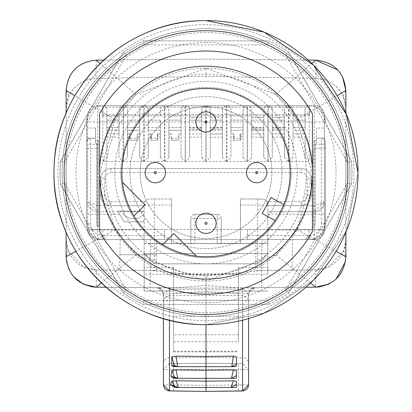<?xml version="1.0" encoding="UTF-8"?>
<svg xmlns="http://www.w3.org/2000/svg" width="412" height="412" viewBox="0 0 412 412"><rect width="100%" height="100%" fill="white"/><g stroke="black" fill="none" stroke-linecap="round" stroke-linejoin="round"><path stroke-width="0.31" stroke-dasharray="2.06 1.54" d="M99.575 174.662A106.425 106.425 0 0 0 206 281.087A106.425 106.425 0 0 0 312.425 174.662L297.109 229.669L275.958 254.863L206 281.087L136.042 254.863L114.891 229.669L99.575 174.662L114.891 119.655L136.042 94.461L206 68.237L275.958 94.461L297.109 119.655L312.425 174.662A106.425 106.425 0 0 0 206 68.237A106.425 106.425 0 0 0 99.575 174.662M120.129 239.532L119.99 254.734L156.483 254.734L156.622 239.532L102.82 239.532A16.217 16.217 0 0 1 86.602 223.314L86.602 142.228A4.053 4.053 0 0 1 90.655 138.175A4.053 4.053 0 0 0 86.602 142.228A4.053 4.053 0 0 1 90.655 138.175L95.522 138.175L95.522 143.139L96.738 143.139L96.738 223.314A6.082 6.082 0 0 0 98.056 227.094L98.056 140.348L95.522 140.348L95.522 128.039L95.522 138.175L87.617 138.175L87.617 116.313A16.217 16.217 0 0 1 102.82 105.74L309.18 105.74L309.18 115.875L309.18 105.74L309.386 115.875L309.18 105.74L314.248 105.74L309.18 105.74A16.217 16.217 0 0 1 324.383 116.313L324.383 115.875A10.135 10.135 0 0 0 314.248 105.74A10.135 10.135 0 0 1 324.383 115.875L324.383 121.957L314.248 121.957L314.248 105.74M345.874 239.532L345.874 239.532A30.406 30.406 0 0 1 315.747 269.937L261.749 270.437L206 276.019L150.251 270.437L96.254 269.937A30.406 30.406 0 0 1 66.126 239.532L66.126 108.778A30.406 30.406 0 0 1 95.975 78.378L206 76.349L316.025 78.378A30.406 30.406 0 0 1 345.874 108.778L345.874 90.537L343.093 96.078L345.874 108.778L345.874 256.764L345.472 261.558M248.57 318.589L248.57 293.813L242.539 293.771L206 291.444L206 363.327L242.539 363.647L248.57 369.729L206 369.394L206 391.395M68.258 250.712L66.126 256.764L66.126 239.532L68.258 250.712L83.358 266.935L96.254 269.937L150.251 270.437L150.251 254.734L150.251 270.437L156.333 270.493L150.251 270.437L150.251 287.669L157.405 287.731L161.664 289.538L159.573 288.158L157.405 287.731L175.594 287.736L206 285.449L236.406 287.736L254.595 287.756L248.57 293.838L248.57 301.321L242.539 300.312L242.539 295.579L246.783 297.34L248.57 301.321L248.57 384.823L238.522 385.024L238.522 363.6L242.539 363.647L242.539 357.745A6.082 5.964 180 0 1 248.57 363.708M254.595 287.756L250.331 289.533L252.427 288.158L254.595 287.731L261.749 287.669L252.067 287.797M165.217 297.34L169.461 295.579L169.461 300.312L163.43 301.321L165.217 297.34M206 276.019L206 291.444L169.461 293.771L163.43 293.838L163.43 369.729L169.461 363.647L206 363.312L206 369.394L163.43 369.729L163.43 384.823L206 385.318L238.522 385.024L238.522 391.101M123.955 214.745A13.684 13.684 0 0 1 121.375 211.15L144.174 211.15L117.832 211.15L123.976 221.795L143.288 221.795L123.976 221.795L117.832 211.15L121.375 211.15A13.684 13.684 0 0 0 144.174 213.792A13.684 13.684 0 0 1 123.955 214.745M152.249 226.389A76.019 76.019 0 0 0 259.751 226.389A76.019 76.019 0 0 0 259.751 118.883A76.019 76.019 0 0 1 259.751 226.389A76.019 76.019 0 0 1 152.249 226.389A76.019 76.019 0 0 1 152.249 118.883A76.019 76.019 0 0 1 259.751 118.883A76.019 76.019 0 0 0 152.249 118.883A76.019 76.019 0 0 0 152.249 226.389M316.478 128.039L316.478 138.175L324.383 138.175L324.383 128.039L316.478 128.039L316.478 138.175L321.345 138.175A4.053 4.053 0 0 1 325.398 142.228L325.398 223.314A16.217 16.217 0 0 1 309.18 239.532L267.826 239.532L267.826 205.676L301.074 205.676L267.826 205.676L267.826 205.068L267.826 253.72L257.691 263.855L154.309 263.855L144.174 253.72L144.174 291.021L173.565 291.021L144.174 291.021L144.174 267.3L173.565 267.3L173.565 291.021L173.565 274.196L238.435 274.196L238.435 291.021L267.826 291.021L238.435 291.021L238.435 267.3L267.826 267.3L267.826 253.524L144.174 253.524L267.826 253.524L267.826 239.532L314.248 239.532A10.135 10.135 0 0 0 324.383 229.396L324.383 201.623L314.248 211.758L267.826 211.758L314.248 211.758A10.135 10.135 0 0 0 324.383 201.623L324.383 121.957M173.565 341.775L238.435 341.775L238.435 334.807L173.565 334.807L173.565 351.91L173.565 316.313L238.435 316.313L238.435 274.196L267.826 274.196L267.826 253.72L257.691 263.855L154.309 263.855L144.174 253.72L144.174 205.068A6.082 6.082 -133.8 0 1 150.251 198.986L171.536 198.986L150.251 198.986A6.082 6.082 0 0 0 145.245 201.623L144.174 205.676L110.926 205.676A10.135 10.135 -135 0 1 100.791 195.54L100.791 178.715A10.135 10.135 -45 0 1 110.926 168.58L301.074 168.58A10.135 10.135 45 0 1 311.209 178.715L311.209 195.54A10.135 10.135 135 0 1 301.074 205.676L301.074 201.623A6.082 6.082 -45 0 0 307.156 195.54L311.209 195.54A10.135 10.135 0 0 1 301.074 205.676L314.248 205.676L324.383 201.623C323.441 208.148 320.098 211.521 314.351 211.758M311.209 195.54L311.209 178.715L307.156 178.715A6.082 6.082 -135 0 0 301.074 172.633L301.074 168.58A10.135 10.135 0 0 1 311.209 178.715M100.791 195.54L104.844 195.54A6.082 6.082 45 0 0 110.926 201.623L110.926 205.676A10.135 10.135 0 0 1 100.791 195.54L100.791 178.715A10.135 10.135 0 0 1 110.926 168.58L301.074 168.58M266.755 201.623L267.826 205.068L257.691 205.068L257.691 198.986L261.749 198.986A6.082 6.082 0 0 1 266.755 201.623L301.074 201.623M257.691 198.986L240.464 198.986L240.464 243.585L257.691 243.585L257.691 205.068L240.464 205.068L240.464 198.986L261.749 198.986A6.082 6.082 133.2 0 1 267.826 205.068M217.15 214.395L194.85 214.395L194.85 243.585L171.536 243.585L171.536 198.986L171.536 205.068L154.309 205.068L154.309 243.585L217.15 243.585L217.15 218.448L190.797 218.448L190.797 243.585L190.797 218.448A4.053 4.053 180 0 1 194.85 214.395L217.15 214.395A4.053 4.053 180 0 1 221.203 218.448L221.203 243.585L221.203 218.448L217.15 218.448L217.15 214.395A4.053 4.053 0 0 1 221.203 218.448M217.15 243.585L240.464 243.585L217.15 243.585M190.797 218.448A4.053 4.053 0 0 1 194.85 214.395M171.536 243.585L171.536 205.068M240.464 205.068L240.464 243.585M238.435 316.313L238.435 341.775M173.565 316.313L173.565 274.196L144.174 274.196M238.435 292.855L173.565 292.855M267.826 274.196L267.826 267.3M144.174 267.3L144.174 220.26L143.288 221.795L144.174 220.26L144.174 205.676L97.752 205.676L87.617 201.623L87.617 225.343A4.053 4.053 0 0 0 91.67 229.396A4.053 4.053 0 0 1 87.617 225.343L87.617 138.175L95.522 138.175L90.655 138.175L90.655 148.31L86.602 148.31M238.435 334.807L238.435 273.97L173.565 273.97L173.565 267.3M238.435 273.97L238.435 267.3M173.565 334.807L173.565 273.97M87.617 213.725A10.135 0.53 180 0 0 97.752 214.255L97.752 211.758L87.617 201.623A10.135 10.135 0 0 0 97.752 211.758L144.174 211.758L97.752 211.758L97.752 105.74L102.82 105.74L102.614 115.875L102.82 105.74A4.053 4.053 0 0 1 106.873 109.793L106.873 115.875L119.037 115.875L119.037 109.793A4.053 4.053 -94.7 0 1 123.09 105.74L123.497 105.74A4.053 4.053 94.5 0 1 127.55 109.793L127.55 157.43L127.55 137.16L130.084 137.16L130.084 140.204L130.084 137.16M313.944 150.488L313.944 140.348L313.944 150.488L313.439 150.488L313.439 227.656A6.082 6.082 0 0 0 315.262 223.314L315.262 143.139L316.478 143.139L316.478 138.175L324.383 138.175L324.383 225.343A4.053 4.053 0 0 1 320.33 229.396L164.445 229.396L164.445 239.532L164.445 229.396L91.67 229.396L102.82 229.396L102.82 235.479L106.873 239.532L164.445 239.532L97.752 239.532A10.135 10.135 0 0 1 87.617 229.396A10.135 10.135 0 0 0 97.752 239.532L164.445 239.532L164.445 229.396L102.82 229.396L102.82 235.479L106.873 239.532L102.82 239.532A16.217 16.217 0 0 1 86.602 223.314L86.602 121.957A16.217 16.217 0 0 1 102.82 105.74L102.82 115.875L102.82 105.74A4.053 4.053 94.5 0 1 106.873 109.793L106.873 133.915L119.037 133.915L106.873 133.915L106.873 127.529L106.873 130.269L119.037 130.269L119.037 157.43L123.09 161.489L102.82 161.489L106.873 157.43L106.873 130.269L119.037 130.269L119.037 127.529L119.037 133.915L119.037 109.793A4.053 4.053 0 0 1 123.09 105.74L123.497 105.74A4.053 4.053 0 0 1 127.55 109.793L127.55 133.915L130.084 133.915L127.55 133.915L127.55 130.269L127.55 137.16M102.82 115.875L243.095 115.875L243.095 109.793A4.053 4.053 0 0 1 247.148 105.74L247.555 105.74A4.053 4.053 0 0 1 251.608 109.793L251.608 115.875L263.773 115.875L263.773 133.915L251.608 133.915L251.608 130.269L251.608 157.43L251.608 109.793A4.053 4.053 94.5 0 0 247.555 105.74L247.148 105.74L247.148 121.957L243.095 121.957L243.095 109.793A4.053 4.053 -94.7 0 1 247.148 105.74M127.55 115.875L139.714 115.875L139.714 133.915L137.181 133.915L139.714 133.915L139.714 120.134L139.714 157.43L139.714 109.793A4.053 4.053 0 0 1 143.767 105.74L144.174 105.74A4.053 4.053 0 0 1 148.227 109.793L148.227 115.875L160.392 115.875L160.392 109.793A4.053 4.053 0 0 1 164.445 105.74L164.852 105.74A4.053 4.053 0 0 1 168.905 109.793L168.905 115.875L181.064 115.875L181.064 109.793A4.053 4.053 0 0 1 185.122 105.74L185.524 105.74A4.053 4.053 0 0 1 189.582 109.793L189.582 133.915L189.582 120.134L201.741 120.134L201.741 117.497L201.741 157.43L201.741 109.793A4.053 4.053 -94.7 0 1 205.799 105.74L206.201 105.74A4.053 4.053 94.5 0 1 210.259 109.793L210.259 115.875L222.418 115.875L222.418 109.793A4.053 4.053 0 0 1 226.476 105.74L226.878 105.74A4.053 4.053 0 0 1 230.936 109.793L230.936 115.875L263.773 115.875L263.773 109.793A4.053 4.053 -94.7 0 1 267.826 105.74L268.233 105.74A4.053 4.053 94.5 0 1 272.286 109.793L272.286 115.875L284.45 115.875L284.45 109.793A4.053 4.053 0 0 1 288.503 105.74L288.91 105.74A4.053 4.053 0 0 1 292.963 109.793L292.963 157.43L292.963 137.16L305.127 137.16L305.127 157.43L309.18 161.489L288.91 161.489L292.963 157.43M251.608 115.875L251.608 133.915L263.773 133.915L263.773 130.269L263.773 157.43L267.826 161.489L247.555 161.489L251.608 157.43M251.608 129.162L263.773 129.162L263.773 130.269L251.608 130.269L251.608 120.134L263.773 120.134L251.608 120.134L251.608 117.497L251.608 130.269L263.773 130.269L263.773 117.497L251.608 117.497L263.773 117.497L263.773 127.833L251.608 127.833M263.773 115.875L305.127 115.875L305.127 109.793A4.053 4.053 0 0 1 309.18 105.74A16.217 16.217 0 0 1 325.398 121.957A16.217 16.217 0 0 0 324.383 116.313L324.383 128.039M292.963 115.875L309.18 115.875M305.127 109.793A4.053 4.053 -94.7 0 1 309.18 105.74L309.18 121.957L305.127 121.957L305.127 109.793M305.127 157.43L305.127 137.16M284.45 129.162L284.45 117.497L272.286 117.497L272.286 129.162L284.45 129.162L284.45 157.43L284.45 109.793A4.053 4.053 -94.7 0 1 288.503 105.74L288.91 105.74A4.053 4.053 94.5 0 1 292.963 109.793L292.963 137.16M305.127 115.875L305.127 121.957L288.91 121.957L288.91 105.74M292.963 130.269L292.963 120.134L292.963 130.269L305.127 130.269L305.127 127.529L305.127 130.269L292.963 130.269M305.127 120.134L305.127 127.529L305.127 120.134L292.963 120.134L305.127 120.134M305.127 133.915L292.963 133.915L305.127 133.915M284.45 157.43L288.503 161.489L268.233 161.489L272.286 157.43L272.286 109.793A4.053 4.053 0 0 0 268.233 105.74L267.826 105.74L267.826 121.957L263.773 121.957L263.773 109.793A4.053 4.053 0 0 1 267.826 105.74M263.773 157.43L263.773 121.957L247.555 121.957L247.555 105.74M272.286 115.875L272.286 157.43M284.45 115.875L284.45 133.915L272.286 133.915L284.45 133.915L284.45 120.134L272.286 120.134L284.45 120.134L284.45 117.497L272.286 117.497L272.286 127.529L284.45 127.529M272.286 129.162L272.286 127.529M263.773 129.162L263.773 127.833M251.608 137.16L263.773 137.16M272.286 137.16L284.45 137.16M243.095 157.43L247.148 161.489L226.878 161.489L230.936 157.43L230.936 137.16L233.47 137.16L233.47 133.915L230.936 133.915L233.47 133.915L233.47 140.204L240.562 140.204L240.562 137.16L243.095 137.16L243.095 157.43L243.095 121.957L243.095 133.915L240.562 133.915L243.095 133.915L243.095 130.269L243.095 137.16M230.936 115.875L230.936 133.915L230.936 127.529L243.095 127.529L243.095 120.134L243.095 127.529L230.936 127.529L230.936 120.134L230.936 137.16M243.095 115.875L243.095 121.957L230.936 121.957L230.936 157.43M139.714 115.875L139.714 109.793A4.053 4.053 -94.7 0 1 143.767 105.74L144.174 105.74A4.053 4.053 94.5 0 1 148.227 109.793L148.227 157.43L148.227 137.16L150.761 137.16L150.761 133.915L148.227 133.915L150.761 133.915L150.761 140.204L157.858 140.204L157.858 137.16L160.392 137.16L160.392 157.43L160.392 121.957L160.392 133.915L157.858 133.915L160.392 133.915L160.392 130.269L160.392 137.16M139.714 157.43L143.767 161.489L123.497 161.489L127.55 157.43M127.55 130.269L127.55 120.134L127.55 130.269L139.714 130.269L127.55 130.269M148.227 115.875L148.227 137.16M160.392 115.875L160.392 109.793A4.053 4.053 -94.7 0 1 164.445 105.74L164.852 105.74A4.053 4.053 94.5 0 1 168.905 109.793L168.905 157.43L168.905 137.16L171.438 137.16L171.438 140.204L171.438 137.16M160.392 127.529L160.392 120.134L160.392 127.529L148.227 127.529L148.227 120.134L148.227 130.269L148.227 127.529L160.392 127.529M222.418 109.793A4.053 4.053 -94.7 0 1 226.476 105.74L226.878 105.74A4.053 4.053 94.5 0 1 230.936 109.793L230.936 121.957L222.418 121.957L222.418 109.793M222.418 129.162L222.418 117.497L210.259 117.497L210.259 129.162L222.418 129.162L222.418 157.43L226.476 161.489L206.201 161.489L210.259 157.43L210.259 109.793A4.053 4.053 0 0 0 206.201 105.74L205.799 105.74L205.799 121.957L201.741 121.957L201.741 133.915L189.582 133.915L201.741 133.915L201.741 120.134L189.582 120.134L189.582 117.497L189.582 157.43L189.582 109.793A4.053 4.053 94.5 0 0 185.524 105.74L185.122 105.74L185.122 121.957L181.064 121.957L181.064 109.793A4.053 4.053 -94.7 0 1 185.122 105.74M222.418 157.43L222.418 121.957L222.418 133.915L210.259 133.915L222.418 133.915L222.418 120.134L210.259 120.134L222.418 120.134L222.418 117.497L210.259 117.497L210.259 127.529L222.418 127.529M201.741 157.43L205.799 161.489L185.524 161.489L189.582 157.43M189.582 115.875L201.741 115.875L201.741 109.793A4.053 4.053 0 0 1 205.799 105.74M201.741 115.875L201.741 121.957L185.524 121.957L185.524 105.74M210.259 115.875L210.259 157.43M222.418 115.875L222.418 121.957L206.201 121.957L206.201 105.74M210.259 129.162L210.259 127.529M201.741 117.497L189.582 117.497L201.741 117.497M189.582 137.16L201.741 137.16M210.259 137.16L222.418 137.16M181.064 157.43L181.064 121.957L181.064 133.915L178.53 133.915L181.064 133.915L181.064 120.134L181.064 157.43L185.122 161.489L164.852 161.489L168.905 157.43M181.064 115.875L181.064 121.957L168.905 121.957L168.905 133.915L171.438 133.915L168.905 133.915L168.905 130.269L168.905 137.16M168.905 115.875L168.905 121.957L164.852 121.957L164.852 105.74M168.905 130.269L168.905 120.134L168.905 130.269L181.064 130.269L168.905 130.269M171.438 138.175L178.53 138.175L178.53 137.16L181.064 137.16M160.392 157.43L164.445 161.489L144.174 161.489L148.227 157.43M150.761 138.175L150.761 137.16L151.266 137.16L151.266 140.204L157.348 140.204L157.348 137.16L157.858 137.16L157.858 133.915L157.858 140.204L150.761 140.204L150.761 138.175L157.858 138.175M130.084 138.175L137.181 138.175L137.181 137.16L139.714 137.16M119.037 157.43L119.037 121.957L106.873 121.957L106.873 157.43M102.82 161.489L102.82 105.74L97.752 105.74A10.135 10.135 0 0 0 87.617 115.875L87.617 201.623M106.873 115.875L106.873 121.957L87.617 121.957M119.037 115.875L119.037 121.957L123.09 121.957L123.09 161.489M106.873 120.134L106.873 127.529L106.873 120.134L119.037 120.134L119.037 127.529L119.037 120.134L106.873 120.134M106.873 137.16L119.037 137.16M86.602 142.228L86.602 121.957A16.217 16.217 0 0 1 87.617 116.313L87.617 115.875A10.135 10.135 0 0 1 97.752 105.74M233.47 138.175L233.47 137.16L233.975 137.16L233.975 140.204L240.057 140.204L240.057 137.16L240.562 137.16L240.562 133.915L240.562 140.204L233.47 140.204L233.47 138.175L240.562 138.175M324.383 229.396A10.135 10.135 0 0 1 314.248 239.532L247.555 239.532L247.555 229.396L247.555 239.532L267.826 239.532L247.555 239.532L247.555 235.479L309.18 235.479L305.127 239.532L309.18 235.479L309.18 229.396L320.33 229.396A4.053 4.053 0 0 0 324.383 225.343L324.383 229.396A10.135 0.53 0 0 1 314.248 229.927L314.248 121.957L309.18 121.957L309.18 161.489M98.056 140.348L98.056 144.257L87.617 144.257M96.738 143.139L96.738 223.314A6.082 6.082 0 0 0 98.056 227.094L98.056 144.257M325.398 142.228A4.053 4.053 0 0 0 321.345 138.175A4.053 4.053 0 0 1 325.398 142.228L325.398 223.314A16.217 16.217 0 0 1 309.18 239.532L309.18 229.396L247.555 229.396L247.555 239.532L164.445 239.532L164.445 229.396L247.555 229.396L247.555 235.479M313.944 150.406L313.439 150.488M313.439 150.406L313.439 227.656A6.082 6.082 0 0 0 315.262 223.314L315.262 143.139M102.82 105.74L309.18 105.74M95.522 128.039L87.617 128.039M137.181 138.175L137.181 140.204L130.084 140.204L130.084 133.915L130.084 140.204L137.181 140.204L130.084 140.204L137.181 140.204L137.181 133.915L137.181 137.16M139.714 120.134L127.55 120.134L139.714 120.134M178.53 138.175L178.53 140.204L171.438 140.204L171.438 133.915L171.438 140.204L178.53 140.204L171.438 140.204L178.53 140.204L178.53 133.915L178.53 137.16M181.064 120.134L168.905 120.134L181.064 120.134M160.392 130.269L148.227 130.269L160.392 130.269M160.392 120.134L148.227 120.134L160.392 120.134M157.348 137.16L157.348 133.915L157.348 140.204L151.266 140.204L151.266 133.915L150.761 133.915L151.266 133.915L151.266 137.16M243.095 130.269L230.936 130.269L243.095 130.269M243.095 120.134L230.936 120.134L243.095 120.134M240.057 137.16L240.057 133.915L240.057 140.204L233.975 140.204L233.975 133.915L233.47 133.915L233.975 133.915L233.975 137.16M201.741 129.162L189.582 129.162M201.741 130.269L189.582 130.269L201.741 130.269M309.18 239.532L156.622 239.532M325.398 148.31L321.345 148.31L321.345 138.175L316.478 138.175L316.478 140.348L313.944 140.348M157.348 133.915L157.858 133.915L157.348 133.915M240.057 133.915L240.562 133.915L240.057 133.915M66.126 113.048L66.126 232.219M68.907 96.078L66.126 90.537L66.126 108.778L68.907 96.078C74.546 85.011 83.569 79.109 95.975 78.378L206 76.349L316.025 78.378C328.431 79.109 337.454 85.011 343.093 96.078M345.874 232.219L345.874 113.048M73.712 276.859L68.969 269.587M66.497 261.44L66.131 257.191M106.121 287.257L206 288.184L157.405 287.731L159.573 288.158M159.923 287.797L96.254 287.169L96.254 269.937M336.022 279.166L329.883 283.533M345.874 239.573L343.742 250.712L328.642 266.93L315.747 269.937L261.749 270.437L261.749 287.669L315.747 287.169L315.747 269.937M255.667 270.493L261.749 270.437L262.032 239.532L261.749 270.437L255.667 270.493L255.95 239.532M234.207 366.659L175.677 366.659M231.451 378.334L206 378.355M358.033 172.633A152.033 152.033 0 0 0 206 20.6C125.634 18.576 53.22 89.857 53.982 170.249C50.527 252.319 123.883 326.84 206 324.671L264.18 313.099L313.506 280.139L346.461 230.818L358.033 172.633L346.461 230.818L313.506 280.139L264.18 313.099L206 324.671L264.18 313.099L313.506 280.139L346.461 230.818L358.033 172.633A152.033 152.033 0 0 1 206 324.671A152.033 152.033 0 0 0 358.033 172.633A152.033 152.033 0 0 0 206 20.6A152.033 152.033 0 0 0 53.967 172.633A152.033 152.033 0 0 0 206 324.671L206 288.184L305.879 287.257M159.851 287.797L157.621 287.767L160.113 288.431L161.679 289.569L162.951 291.495L163.43 293.838L169.461 289.456L206 289.791L242.539 289.456L248.57 293.813L250.331 289.533L248.57 293.813M163.43 363.708A6.082 5.964 180 0 1 169.461 357.745L169.461 300.312L242.539 300.312L242.539 357.745L206 357.436L169.461 357.745L169.461 363.647L206 363.327L242.411 363.647M252.427 288.158L254.595 287.731L206 288.184L206 281.087M163.43 293.813L161.669 289.533L163.43 293.813L163.43 318.589M163.43 293.838L157.405 287.756M177.773 378.329L175.754 378.329M206 387.512L177.212 387.486M342.485 76.591L337.928 70.045M316.025 78.378L315.747 60.131L206 59.117L96.254 60.131L95.975 78.378M308.186 60.059L206 59.117L103.814 60.059M206 68.237L206 76.349M119.99 254.734L156.483 254.734M150.401 254.734L150.54 239.532L150.401 254.734M316.478 140.348L316.478 143.139M95.522 143.139L95.522 140.348M106.873 130.269L119.037 130.269M210.259 130.269L222.418 130.269M272.286 130.269L284.45 130.269M251.608 130.269L263.773 130.269M120.86 172.633A85.14 85.14 0 0 1 206 87.493A85.14 85.14 0 0 1 291.14 172.633A85.14 85.14 0 0 0 206 87.493A85.14 85.14 0 0 0 120.86 172.633A85.14 85.14 0 0 0 206 257.773A85.14 85.14 0 0 0 291.14 172.633A85.14 85.14 0 0 1 206 257.773A85.14 85.14 0 0 1 120.86 172.633M347.527 162.349A141.898 141.898 0 0 1 347.527 182.923L351.498 184.154A145.956 145.956 0 0 0 351.498 161.118L288.724 52.386A145.956 145.956 0 0 0 268.773 40.87L143.227 40.87A145.956 145.956 0 0 0 123.276 52.386L60.502 161.118A145.956 145.956 0 0 0 60.502 184.154L123.276 292.881A145.956 145.956 0 0 0 143.227 304.401L268.773 304.401A145.956 145.956 0 0 0 288.724 292.881L351.498 184.154A145.956 145.956 0 0 0 351.498 161.118L347.527 162.349L285.676 55.213L288.724 52.386A145.956 145.956 0 0 0 268.773 40.87L267.852 44.923A141.898 141.898 0 0 1 285.676 55.213M155.324 162.498A10.135 10.135 0 0 1 165.459 172.633M206 111.822A10.135 10.135 0 0 1 216.135 121.957A10.135 10.135 0 0 1 206 132.092A10.135 10.135 0 0 1 195.865 121.957M312.425 172.633A106.425 106.425 0 0 0 206 66.208A106.425 106.425 0 0 0 99.575 172.633A106.425 106.425 0 0 0 206 279.058A106.425 106.425 0 0 0 312.425 172.633M133.931 216.032A84.125 84.125 0 0 1 122.421 182.228L145.081 204.888L133.931 216.032A84.125 84.125 0 0 0 162.601 244.702L173.751 233.553L196.406 256.213A84.125 84.125 0 0 1 162.601 244.702M196.406 256.213A84.125 84.125 0 0 0 275.144 220.559L262.217 213.54L270.921 197.508L283.847 204.522A84.125 84.125 0 0 1 275.144 220.559M283.847 204.522A84.125 84.125 0 0 0 206 88.508A84.125 84.125 0 0 0 122.421 182.228M206 106.754A65.884 65.884 0 0 0 140.116 172.633A65.884 65.884 0 0 0 206 238.517A65.884 65.884 0 0 0 271.884 172.633A65.884 65.884 0 0 0 206 106.754A65.884 65.884 0 0 0 140.116 172.633A65.884 65.884 0 0 0 206 238.517A65.884 65.884 0 0 0 271.884 172.633A65.884 65.884 0 0 0 206 106.754M349.927 172.633A143.927 143.927 0 0 1 206 316.56A143.927 143.927 0 0 1 62.073 172.633A143.927 143.927 0 0 1 206 28.706A143.927 143.927 0 0 1 349.927 172.633A143.927 143.927 0 0 1 206 316.56A143.927 143.927 0 0 1 62.073 172.633A143.927 143.927 0 0 1 206 28.706A143.927 143.927 0 0 1 349.927 172.633A143.927 143.927 0 0 1 206 316.56A143.927 143.927 0 0 1 62.073 172.633A143.927 143.927 0 0 1 206 28.706A143.927 143.927 0 0 1 349.927 172.633A143.927 143.927 0 0 1 206 316.56A143.927 143.927 0 0 1 62.073 172.633A143.927 143.927 0 0 1 206 28.706A143.927 143.927 0 0 1 349.927 172.633A143.927 143.927 0 0 1 206 316.56A143.927 143.927 0 0 1 62.073 172.633A143.927 143.927 0 0 1 206 28.706A143.927 143.927 0 0 1 349.927 172.633A143.927 143.927 0 0 1 206 316.56A143.927 143.927 0 0 1 62.073 172.633A143.927 143.927 0 0 1 206 28.706A143.927 143.927 0 0 1 349.927 172.633A143.927 143.927 0 0 1 206 316.56A143.927 143.927 0 0 1 62.073 172.633A143.927 143.927 0 0 1 206 28.706A143.927 143.927 0 0 1 349.927 172.633A143.927 143.927 0 0 1 206 316.56A143.927 143.927 0 0 1 62.073 172.633A143.927 143.927 0 0 1 206 28.706A143.927 143.927 0 0 1 349.927 172.633M114.778 172.633A91.222 91.222 0 0 1 206 81.416A91.222 91.222 0 0 1 297.222 172.633A91.222 91.222 0 0 1 206 263.855A91.222 91.222 0 0 1 114.778 172.633A91.222 91.222 0 0 1 206 81.416A91.222 91.222 0 0 1 297.222 172.633A91.222 91.222 0 0 1 206 263.855A91.222 91.222 0 0 1 114.778 172.633M99.575 231.518A121.628 121.628 0 0 0 312.425 231.518L312.425 113.753A121.628 121.628 0 0 0 99.575 113.753L99.575 231.518M60.502 161.118A145.956 145.956 0 0 0 60.502 184.154L64.473 182.923A141.898 141.898 0 0 1 64.473 162.349L60.502 161.118L123.276 52.386L126.324 55.213A141.898 141.898 0 0 1 144.148 44.923L143.227 40.87A145.956 145.956 0 0 0 123.276 52.386M123.276 292.881A145.956 145.956 0 0 0 143.227 304.401L144.148 300.343A141.898 141.898 0 0 1 126.324 290.058L123.276 292.881L60.502 184.154M268.773 304.401A145.956 145.956 0 0 0 288.724 292.881L285.676 290.058A141.898 141.898 0 0 1 267.852 300.343L268.773 304.401L143.227 304.401M288.724 52.386L351.498 161.118M351.498 184.154L288.724 292.881M155.324 182.773A10.135 10.135 0 0 1 145.184 172.633M143.227 40.87L268.773 40.87M267.852 44.923L144.148 44.923M126.324 55.213L64.473 162.349M64.473 182.923L126.324 290.058M144.148 300.343L267.852 300.343M285.676 290.058L347.527 182.923M306.343 174.662A100.343 100.343 0 0 1 206 275.005A100.343 100.343 0 0 1 105.657 174.662A100.343 100.343 0 0 1 206 74.32A100.343 100.343 0 0 1 306.343 174.662M119.846 270.154L119.846 254.734M169.383 287.694L169.461 295.579L242.539 295.579L242.617 287.694M169.59 363.647L173.478 363.6L173.478 391.101M156.333 254.734L156.333 270.493M110.926 168.58L110.926 172.633A6.082 6.082 135 0 0 104.844 178.715L100.791 178.715M104.844 178.715L104.844 195.54M301.074 172.633L110.926 172.633M307.156 195.54L307.156 178.715M110.926 201.623L145.245 201.623M144.174 205.068L154.309 205.068L154.309 198.986M257.691 263.855L257.691 243.585L267.826 243.585M144.174 243.585L154.309 243.585L154.309 263.855M173.565 351.235L238.435 351.235M309.18 107.192L102.82 107.192M288.91 161.489L288.91 121.957L268.233 121.957L268.233 105.74M288.503 105.74L288.503 161.489M268.233 161.489L268.233 121.957L267.826 121.957L267.826 161.489M284.45 127.833L272.286 127.833M247.555 161.489L247.555 121.957L247.148 121.957L247.148 161.489M144.174 161.489L144.174 121.957L123.497 121.957L123.497 105.74M143.767 105.74L143.767 161.489M164.852 161.489L164.852 121.957L144.174 121.957L144.174 105.74M226.476 105.74L226.476 161.489M226.878 161.489L226.878 105.74M206.201 161.489L206.201 121.957L205.799 121.957L205.799 161.489M222.418 127.833L210.259 127.833M201.741 127.833L189.582 127.833M185.524 161.489L185.524 121.957L185.122 121.957L185.122 161.489M164.445 105.74L164.445 161.489M123.497 161.489L123.497 121.957L123.09 121.957L123.09 105.74M309.18 114.423L102.82 114.423M267.826 229.927L314.248 229.927L314.248 239.532M267.826 214.255L314.248 214.255A10.135 0.53 0 0 0 324.383 213.725M119.624 214.255L97.752 214.255L97.752 229.927L144.174 229.927M324.383 144.257L313.944 144.257M87.617 229.396A10.135 0.53 180 0 0 97.752 229.927L97.752 239.532M144.174 243.389L267.826 243.389M86.602 223.314L90.655 223.314L90.655 148.31L96.738 148.31M90.655 223.314A12.164 12.164 0 0 0 102.82 235.479L102.82 239.532M102.82 235.479L164.445 235.479M309.18 235.479A12.164 12.164 0 0 0 321.345 223.314L325.398 223.314M321.345 223.314L321.345 148.31L315.262 148.31M139.714 127.529L127.55 127.529L139.714 127.529M181.064 127.529L168.905 127.529L181.064 127.529M201.741 127.529L189.582 127.529M343.742 250.712L345.874 256.825M242.539 287.844L242.539 320.212M169.461 320.212L169.461 287.844M275.958 254.863L310.591 282.982M297.109 229.669L336.089 251.325M297.109 119.655L337.155 95.739M275.958 94.461L311.848 63.494M136.042 94.461L100.152 63.494M114.891 119.655L74.845 95.739M114.891 229.669L75.911 251.325M136.042 254.863L101.409 282.982M292.438 239.532L292.154 270.154M106.873 127.529L119.037 127.529L106.873 127.529M251.608 127.529L263.773 127.529M292.963 127.529L305.127 127.529L292.963 127.529M206 320.618A147.98 147.98 0 0 1 58.02 172.633A147.98 147.98 0 0 1 206 24.653A147.98 147.98 0 0 1 353.98 172.633A147.98 147.98 0 0 1 206 320.618M206 42.575A130.058 130.058 0 0 1 336.058 172.633A130.058 130.058 0 0 1 206 302.696A130.058 130.058 0 0 1 75.942 172.633A130.058 130.058 0 0 1 206 42.575M206 312.677A140.044 140.044 0 0 0 346.044 172.633A140.044 140.044 0 0 0 206 32.594A140.044 140.044 0 0 0 65.956 172.633A140.044 140.044 0 0 0 206 312.677M173.565 351.91L238.435 351.91M173.478 363.6L206 363.312L238.522 363.6M252.221 287.797L254.374 287.767L251.902 288.421L250.331 289.559L249.033 291.526L248.57 293.838M206 324.671C123.883 326.84 50.527 252.319 53.982 170.249C53.22 89.857 125.634 18.576 206 20.6C125.634 18.576 53.22 89.857 53.982 170.249C50.527 252.319 123.883 326.84 206 324.671"/><path stroke-width="0.62" d="M103.814 60.059L96.254 60.131C77.935 62.063 67.892 72.198 66.126 90.537L66.126 113.048M66.126 232.219L66.126 256.764C67.908 275.082 77.95 285.217 96.254 287.169L83.358 284.167M329.883 283.533L328.642 284.167L315.747 287.169C334.05 285.217 344.087 275.082 345.874 256.764L345.874 232.219M345.874 113.048L345.874 90.537L342.485 76.591M101.409 282.982L96.254 287.169L92.231 286.865L83.342 284.162L73.712 276.859M68.969 269.587L66.497 261.44M66.131 257.191L66.126 256.764L75.911 251.325M96.254 287.169L106.121 287.257M345.472 261.558L336.022 279.166M177.212 387.486L174.415 387.424L170.444 384.654L171.881 381.141L176.063 380.791A45957.179 9604.699 0.5 0 1 206 381.146A45770.604 9563.947 -0.5 0 1 233.388 380.822L231.132 387.491L235.489 387.486L206 387.512L231.132 387.491L236.406 384.375L236.406 387.424L235.489 387.486M171.83 356.782L171.773 365.665L174.425 365.959L171.83 356.782L176.073 356.107A47850.118 18936.854 0.6 0 1 206 356.519A47659.624 18859.717 -0.6 0 1 233.347 356.143L231.812 366.659L234.557 366.639M171.902 370.383L170.97 376.362L174.348 377.227L171.902 370.383L176.063 369.878A45174.852 13839.348 0.5 0 1 206 370.264L206 366.685L231.812 366.659L236.406 364.275L236.406 366.263L234.557 366.644M248.57 318.589L248.57 384.823L242.539 390.895L206 391.4L206 370.264A44989.931 13781.029 -0.5 0 1 233.403 369.909L231.451 378.334L234.783 378.329L206 378.355L177.773 378.329L176.063 369.878M177.129 366.659L174.425 365.959L172.638 366.258L175.677 366.659L206 366.685L206 324.671M233.347 356.143L236.406 356.828L236.406 364.275M233.403 369.909L236.406 370.429L236.406 378.118L234.783 378.329M233.388 380.822L236.406 381.182L236.406 384.375M248.57 384.823L248.122 387.095L246.84 389.077L243.971 390.731L242.503 390.973L206 391.4L169.461 390.895L163.43 384.823L163.43 318.589M305.879 287.257L315.747 287.169L310.591 282.982M171.773 365.665L172.638 366.258M175.754 378.329L177.773 378.329L174.348 377.227L173.416 378.118L170.97 376.362M175.651 378.329L173.416 378.118M171.881 381.141L174.328 385.92L174.415 387.424M236.406 375.626L231.451 378.334M174.302 365.552L177.639 366.659L176.073 356.107M206 378.355L178.015 378.329L174.312 377.001M175.605 387.486L178.365 387.486L176.063 380.791M206 387.512L178.365 387.486L174.328 385.92M178.267 387.486L170.444 384.654M337.928 70.045L315.747 60.131L308.186 60.059M337.155 95.739L345.874 90.537C344.092 72.218 334.05 62.083 315.747 60.131L311.848 63.494M100.152 63.494L96.254 60.131C77.95 62.078 67.908 72.213 66.126 90.537L74.845 95.739M246.541 172.633A10.135 10.135 0 0 0 256.676 182.773A10.135 10.135 0 0 0 266.816 172.633A10.135 10.135 0 0 1 256.676 182.773A10.135 10.135 0 0 1 246.541 172.633A10.135 10.135 0 0 1 256.676 162.498A10.135 10.135 0 0 1 266.816 172.633A10.135 10.135 0 0 0 256.676 162.498A10.135 10.135 0 0 0 246.541 172.633A10.135 10.135 0 0 1 256.676 162.498A10.135 10.135 0 0 1 266.816 172.633M195.865 223.314A10.135 10.135 0 0 0 206 233.45A10.135 10.135 0 0 0 216.135 223.314A10.135 10.135 0 0 1 206 233.45A10.135 10.135 0 0 1 195.865 223.314A10.135 10.135 0 0 1 206 213.179A10.135 10.135 0 0 1 216.135 223.314A10.135 10.135 0 0 0 206 213.179A10.135 10.135 0 0 0 195.865 223.314A10.135 10.135 0 0 1 206 213.179A10.135 10.135 0 0 1 216.135 223.314M165.459 172.633A10.135 10.135 0 0 0 155.324 162.498A10.135 10.135 0 0 0 145.184 172.633A10.135 10.135 0 0 1 155.324 162.498A10.135 10.135 0 0 0 145.184 172.633A10.135 10.135 0 0 0 155.324 182.773A10.135 10.135 0 0 0 165.459 172.633A10.135 10.135 0 0 1 155.324 182.773A10.135 10.135 0 0 1 145.184 172.633M216.135 121.957A10.135 10.135 0 0 0 206 111.822A10.135 10.135 0 0 0 195.865 121.957A10.135 10.135 0 0 1 206 111.822A10.135 10.135 0 0 0 195.865 121.957A10.135 10.135 0 0 0 206 132.092A10.135 10.135 0 0 0 216.135 121.957M358.033 172.633A152.033 152.033 0 0 0 206 20.6A152.033 152.033 0 0 0 53.967 172.633A152.033 152.033 0 0 0 206 324.671A152.033 152.033 0 0 0 358.033 172.633L346.461 114.454L313.506 65.132L264.18 32.172L206 20.6L264.18 32.172L313.506 65.132L346.461 114.454L358.033 172.633L346.461 114.454L313.506 65.132L264.18 32.172L206 20.6M312.425 172.633A106.425 106.425 0 0 0 206 66.208A106.425 106.425 0 0 0 99.575 172.633A106.425 106.425 0 0 0 206 279.058A106.425 106.425 0 0 0 312.425 172.633L312.425 113.753A121.628 121.628 0 0 0 99.575 113.753L99.575 231.518A121.628 121.628 0 0 0 312.425 231.518L312.425 172.633M64.102 172.633A141.898 141.898 0 0 0 206 314.536A141.898 141.898 0 0 0 347.898 172.633A141.898 141.898 0 0 0 206 30.735A141.898 141.898 0 0 0 64.102 172.633M121.875 172.633A84.125 84.125 0 0 0 206 256.764A84.125 84.125 0 0 0 290.125 172.633A84.125 84.125 0 0 0 206 88.508A84.125 84.125 0 0 0 121.875 172.633M162.601 244.702L173.751 233.553L196.406 256.213M122.421 182.228L145.081 204.888L133.931 216.032M275.144 220.559L262.217 213.54L270.921 197.508L283.847 204.522M242.539 320.212L242.539 390.895M169.461 390.895L169.461 320.212M336.089 251.325L345.874 256.764L345.874 239.614M257.691 172.633A1.015 1.015 0 0 1 256.676 173.648A1.015 1.015 0 0 1 255.667 172.633A1.015 1.015 0 0 1 256.676 171.624A1.015 1.015 0 0 1 257.691 172.633M207.015 223.314A1.015 1.015 0 0 1 206 224.329A1.015 1.015 0 0 1 204.985 223.314A1.015 1.015 0 0 1 206 222.3A1.015 1.015 0 0 1 207.015 223.314M155.324 171.624A1.015 1.015 0 0 1 156.333 172.633A1.015 1.015 0 0 1 155.324 173.648A1.015 1.015 0 0 1 154.309 172.633A1.015 1.015 0 0 1 155.324 171.624M206 120.943A1.015 1.015 0 0 1 207.015 121.957A1.015 1.015 0 0 1 206 122.972A1.015 1.015 0 0 1 204.985 121.957A1.015 1.015 0 0 1 206 120.943M195.865 121.957A10.135 10.135 0 0 0 206 132.092M345.874 239.573L345.874 256.825M328.663 284.156L319.805 286.86L315.747 287.169M206 391.4L169.064 390.926L167.705 390.638L165.171 389.088L163.883 387.11L163.43 384.823"/></g></svg>
